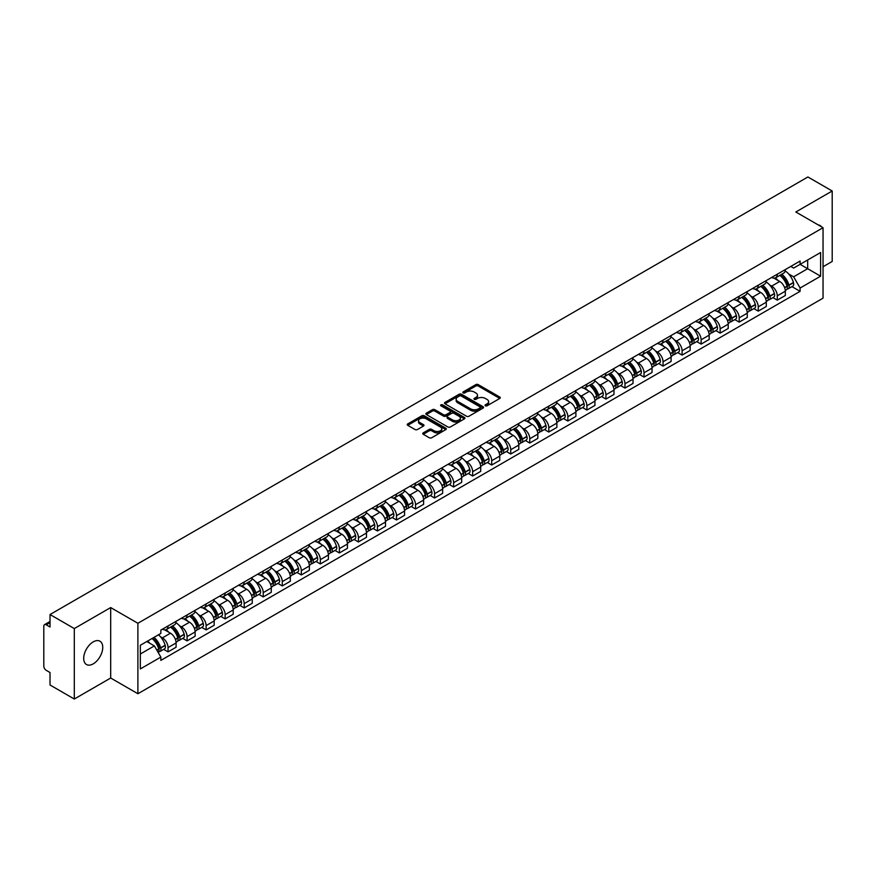 <?xml version="1.0" encoding="UTF-8"?>
<svg xmlns="http://www.w3.org/2000/svg" width="876" height="876" viewBox="0 0 876 876"><rect width="100%" height="100%" fill="white"/><g stroke="black" fill="none" stroke-linecap="round" stroke-linejoin="round"><path stroke-width="1.31" d="M485.392 405.785A1.183 0.69 0 0 0 487.067 405.785L499.791 398.438A1.697 0.975 0 0 0 500.284 397.748A1.697 0.975 0 0 0 499.791 397.047L478.23 384.608A1.697 0.975 0 0 0 475.832 384.608L463.108 391.955A1.183 0.69 0 0 0 464.784 392.919L466.426 391.966A5.42 3.132 0 0 1 474.091 391.966L475.898 393.006A5.42 3.132 0 0 1 477.486 395.218A5.42 3.132 0 0 1 475.898 397.43L474.245 398.383A1.183 0.69 0 0 0 475.92 399.346L477.573 398.405A5.42 3.132 0 0 1 485.238 398.405L487.034 399.434A5.42 3.132 0 0 1 488.622 401.657A5.42 3.132 0 0 1 487.034 403.869L485.392 404.811A1.183 0.69 0 0 0 485.392 405.785L485.392 404.811M93.228 663.866A13.458 7.774 120 0 0 102.021 651.996A13.458 7.774 120 0 0 99.963 641.21A13.458 7.774 120 0 0 93.228 641.878A13.458 7.774 120 0 0 84.435 653.737A13.458 7.774 120 0 0 86.494 664.534A13.458 7.774 120 0 0 93.228 663.866M821.447 226.785A13.458 7.774 120 0 0 820.013 225.493A13.458 7.774 120 0 0 818.173 224.902M423.239 432.875A1.697 0.975 0 0 0 422.747 433.565A1.697 0.975 0 0 0 423.239 434.266L429.295 437.759A1.697 0.975 0 0 0 431.693 437.759L445.829 429.59A1.697 0.975 0 0 0 446.322 428.901A1.697 0.975 0 0 0 445.829 428.211L424.258 415.761A1.697 0.975 0 0 0 421.871 415.761L407.734 423.918A1.697 0.975 0 0 0 407.23 424.608A1.697 0.975 0 0 0 407.734 425.309L415.038 429.525A1.697 0.975 0 0 0 417.436 429.525L423.48 426.032A1.697 0.975 0 0 0 423.984 425.342A1.697 0.975 0 0 0 423.48 424.652L419.856 422.56A4.533 2.617 0 0 1 418.531 420.71A4.533 2.617 0 0 1 421.334 418.29A4.533 2.617 0 0 1 426.273 418.859L440.464 427.05A4.533 2.617 0 0 1 441.789 428.901A4.533 2.617 0 0 1 438.996 431.32A4.533 2.617 0 0 1 434.058 430.751L431.693 429.382A1.697 0.975 0 0 0 429.295 429.382L423.239 432.875L423.239 434.266M137.893 623.274L110.683 607.561L74.307 628.563L50.02 614.536L807.913 176.974L832.2 191.001L795.835 211.992L823.046 227.705L137.893 623.274L137.893 693.737L823.046 298.168L823.046 227.705M466.547 416.242A1.697 0.975 0 0 0 468.945 416.242L483.081 408.085A1.697 0.975 0 0 0 483.574 407.395A1.697 0.975 0 0 0 483.081 406.705L461.521 394.255A1.697 0.975 0 0 0 459.123 394.255L444.986 402.412A1.697 0.975 0 0 0 444.493 403.102A1.697 0.975 0 0 0 444.986 403.792L466.547 416.242M441.329 406.037A1.183 0.69 0 0 1 442.533 406.212L464.433 418.848L450.319 426.995A1.697 0.975 0 0 1 447.921 426.995L426.36 414.545L426.36 413.165A1.697 0.975 0 0 0 425.867 413.855A1.697 0.975 0 0 0 426.36 414.545M426.36 413.165L432.405 409.672A1.697 0.975 0 0 1 434.803 409.672L443.552 414.72A1.697 0.975 0 0 0 445.95 414.72L449.957 412.41A1.697 0.975 0 0 0 450.45 411.72A1.697 0.975 0 0 0 449.957 411.019L440.858 405.763A1.183 0.69 0 0 1 442.533 404.8L464.455 417.458A1.697 0.975 0 0 1 464.948 418.148A1.697 0.975 0 0 1 464.455 418.837L464.455 417.458M74.307 628.563L74.307 699.026L50.02 684.999L50.02 672.527L46.242 670.348A3.449 1.993 -120 0 1 43.8 666.121L43.8 626.241A3.449 1.993 -120 0 1 44.512 624.654L50.02 621.478M823.046 266.742L832.2 261.464L832.2 191.001M74.307 699.026L110.683 678.024L137.893 693.737M50.02 614.536L50.02 627.008L46.242 624.829A3.449 1.993 -120 0 0 44.512 624.654M777.275 274.21A7.939 4.588 60 0 1 775.632 277.78L783.692 273.126A7.939 4.588 -120 0 0 785.334 269.567M769.632 284.952L771.668 286.123A7.939 4.588 60 0 1 777.286 295.847L785.334 291.193A7.939 4.588 -120 0 0 779.717 281.47L773.957 278.141M785.334 291.193L785.334 295.497L777.286 300.139L772.917 297.621M775.632 277.78A7.939 4.588 60 0 1 771.723 277.418M777.286 295.847L777.286 300.139M758.244 285.204A7.939 4.588 60 0 1 756.601 288.773L764.649 284.12A7.939 4.588 -120 0 0 766.292 280.55M753.875 308.615L758.244 311.133L766.292 306.48L766.292 302.187A7.939 4.588 -120 0 0 760.686 292.464L754.915 289.135M756.601 288.773A7.939 4.588 60 0 1 752.692 288.412M750.601 295.946L752.626 297.117A7.939 4.588 60 0 1 758.244 306.841L758.244 311.133M739.202 296.197A7.939 4.588 60 0 1 737.559 299.756L745.618 295.113A7.939 4.588 -120 0 0 747.261 291.544M734.833 319.609L739.202 322.127L747.261 317.473L747.261 313.181A7.939 4.588 -120 0 0 741.643 303.457L735.884 300.129M737.559 299.756A7.939 4.588 60 0 1 733.65 299.406M731.559 306.928L733.584 308.1A7.939 4.588 60 0 1 739.202 317.824L739.202 322.127M720.16 307.191A7.939 4.588 60 0 1 718.517 310.75L726.576 306.107A7.939 4.588 -120 0 0 728.219 302.538M715.802 330.602L720.16 333.121L728.219 328.467L728.219 324.175A7.939 4.588 -120 0 0 722.601 314.451L716.842 311.122M718.517 310.75A7.939 4.588 60 0 1 714.608 310.4M712.517 317.922L714.553 319.094A7.939 4.588 60 0 1 720.16 328.818L720.16 333.121M701.128 318.185A7.939 4.588 60 0 1 699.486 321.744L707.534 317.09A7.939 4.588 -120 0 0 709.177 313.531M696.759 341.585L701.128 344.115L709.177 339.461L709.177 335.158A7.939 4.588 -120 0 0 703.57 325.434L697.8 322.105M699.486 321.744A7.939 4.588 60 0 1 695.577 321.382M693.485 328.916L695.511 330.088A7.939 4.588 60 0 1 701.128 339.811L701.128 344.115M682.086 329.168A7.939 4.588 60 0 1 680.444 332.738L688.492 328.084A7.939 4.588 -120 0 0 690.146 324.525M677.717 352.579L682.086 355.098L690.146 350.455L690.146 346.151A7.939 4.588 -120 0 0 684.528 336.428L678.758 333.099M680.444 332.738A7.939 4.588 60 0 1 676.535 332.376M674.443 339.91L676.469 341.082A7.939 4.588 60 0 1 682.086 350.805L682.086 355.098M663.044 340.162A7.939 4.588 60 0 1 661.402 343.731L669.461 339.078A7.939 4.588 -120 0 0 671.104 335.519M658.675 363.573L663.044 366.091L671.104 361.449L671.104 357.145A7.939 4.588 -120 0 0 665.486 347.422L659.727 344.093M661.402 343.731A7.939 4.588 60 0 1 657.493 343.37M655.401 350.904L657.438 352.075A7.939 4.588 60 0 1 663.044 361.799L663.044 366.091M644.013 351.156A7.939 4.588 60 0 1 642.36 354.725L650.419 350.071A7.939 4.588 -120 0 0 652.062 346.502M639.644 374.567L644.013 377.085L652.062 372.431L652.062 368.139A7.939 4.588 -120 0 0 646.455 358.415L640.684 355.087M642.36 354.725A7.939 4.588 60 0 1 638.462 354.364M636.359 361.897L638.396 363.069A7.939 4.588 60 0 1 644.013 372.793L644.013 377.085M624.971 362.149A7.939 4.588 60 0 1 623.329 365.708L631.377 361.065A7.939 4.588 -120 0 0 633.019 357.496M620.602 385.56L624.971 388.079L633.03 383.425L633.03 379.133A7.939 4.588 -120 0 0 627.413 369.409L621.642 366.08M623.329 365.708A7.939 4.588 60 0 1 619.42 365.358M617.328 372.88L619.354 374.052A7.939 4.588 60 0 1 624.971 383.776L624.971 388.079M605.929 373.143A7.939 4.588 60 0 1 604.287 376.702L612.346 372.059A7.939 4.588 -120 0 0 613.988 368.489M601.56 396.543L605.929 399.073L613.988 394.419L613.988 390.127A7.939 4.588 -120 0 0 608.371 380.403L602.611 377.074M604.287 376.702A7.939 4.588 60 0 1 600.378 376.351M598.286 383.874L600.323 385.046A7.939 4.588 60 0 1 605.929 394.769L605.929 399.073M586.887 384.137A7.939 4.588 60 0 1 585.245 387.696L593.304 383.042A7.939 4.588 -120 0 0 594.946 379.483M582.529 407.537L586.898 410.067L594.946 405.413L594.946 401.109A7.939 4.588 -120 0 0 589.329 391.386L583.569 388.057M585.245 387.696A7.939 4.588 60 0 1 581.335 387.334M579.244 394.868L581.281 396.04A7.939 4.588 60 0 1 586.898 405.763L586.898 410.067M567.856 395.12A7.939 4.588 60 0 1 566.214 398.69L574.262 394.036A7.939 4.588 -120 0 0 575.904 390.477M563.487 418.531L567.856 421.049L575.904 416.407L575.904 412.103A7.939 4.588 -120 0 0 570.298 402.38L564.527 399.051M566.214 398.69A7.939 4.588 60 0 1 562.304 398.328M560.213 405.862L562.239 407.033A7.939 4.588 60 0 1 567.856 416.757L567.856 421.049M548.814 406.114A7.939 4.588 60 0 1 547.171 409.683L555.231 405.03A7.939 4.588 -120 0 0 556.873 401.471M544.445 429.525L548.814 432.043L556.873 427.4L556.873 423.097A7.939 4.588 -120 0 0 551.256 413.373L545.496 410.045M547.171 409.683A7.939 4.588 60 0 1 543.262 409.322M541.171 416.856L543.197 418.027A7.939 4.588 60 0 1 548.814 427.751L548.814 432.043M529.772 417.107A7.939 4.588 60 0 1 528.129 420.677L536.189 416.023A7.939 4.588 -120 0 0 537.831 412.454M525.414 440.519L529.772 443.037L537.831 438.383L537.831 434.091A7.939 4.588 -120 0 0 532.214 424.367L526.454 421.038M528.129 420.677A7.939 4.588 60 0 1 524.22 420.316M522.129 427.838L524.166 429.021A7.939 4.588 60 0 1 529.772 438.745L529.772 443.037M510.741 428.101A7.939 4.588 60 0 1 509.098 431.66L517.147 427.017A7.939 4.588 -120 0 0 518.789 423.447M506.372 451.512L510.741 454.031L518.789 449.377L518.789 445.085A7.939 4.588 -120 0 0 513.183 435.361L507.412 432.032M509.098 431.66A7.939 4.588 60 0 1 505.189 431.31M503.098 438.832L505.123 440.004A7.939 4.588 60 0 1 510.741 449.727L510.741 454.031M491.699 439.095A7.939 4.588 60 0 1 490.056 442.654L498.105 438.011A7.939 4.588 -120 0 0 499.758 434.441M487.33 462.495L491.699 465.025L499.758 460.371L499.758 456.078A7.939 4.588 -120 0 0 494.141 446.355L488.37 443.026M490.056 442.654A7.939 4.588 60 0 1 486.147 442.292M484.056 449.826L486.081 450.998A7.939 4.588 60 0 1 491.699 460.721L491.699 465.025M472.657 450.089A7.939 4.588 60 0 1 471.014 453.648L479.073 448.994A7.939 4.588 -120 0 0 480.716 445.435M468.288 473.489L472.657 476.018L480.716 471.365L480.716 467.061A7.939 4.588 -120 0 0 475.099 457.338L469.339 454.009M471.014 453.648A7.939 4.588 60 0 1 467.105 453.286M465.014 460.82L467.05 461.991A7.939 4.588 60 0 1 472.657 471.715L472.657 476.018M453.626 461.072A7.939 4.588 60 0 1 451.972 464.641L460.031 459.988A7.939 4.588 -120 0 0 461.674 456.429M449.257 484.483L453.626 487.001L461.674 482.358L461.674 478.055A7.939 4.588 -120 0 0 456.067 468.331L450.297 465.003M451.972 464.641A7.939 4.588 60 0 1 448.074 464.28M445.972 471.814L448.008 472.985A7.939 4.588 60 0 1 453.626 482.709L453.626 487.001M434.584 472.065A7.939 4.588 60 0 1 432.941 475.635L440.989 470.981A7.939 4.588 -120 0 0 442.632 467.423M430.215 495.477L434.584 497.995L442.643 493.352L442.643 489.049A7.939 4.588 -120 0 0 437.025 479.325L431.255 475.996M432.941 475.635A7.939 4.588 60 0 1 429.032 475.274M426.94 482.807L428.966 483.979A7.939 4.588 60 0 1 434.584 493.703L434.584 497.995M415.542 483.059A7.939 4.588 60 0 1 413.899 486.629L421.958 481.975A7.939 4.588 -120 0 0 423.601 478.405M411.173 506.47L415.542 508.989L423.601 504.335L423.601 500.043A7.939 4.588 -120 0 0 417.983 490.319L412.224 486.99M413.899 486.629A7.939 4.588 60 0 1 409.99 486.268M407.898 493.79L409.935 494.973A7.939 4.588 60 0 1 415.542 504.696L415.542 508.989M396.5 494.053A7.939 4.588 60 0 1 394.857 497.612L402.916 492.969A7.939 4.588 -120 0 0 404.559 489.399M392.141 517.464L396.51 519.983L404.559 515.329L404.559 511.036A7.939 4.588 -120 0 0 398.941 501.313L393.182 497.984M394.857 497.612A7.939 4.588 60 0 1 390.948 497.261M388.856 504.784L390.893 505.956A7.939 4.588 60 0 1 396.51 515.679L396.51 519.983M377.468 505.047A7.939 4.588 60 0 1 375.826 508.606L383.874 503.952A7.939 4.588 -120 0 0 385.517 500.393M373.099 528.447L377.468 530.976L385.517 526.323L385.517 522.03A7.939 4.588 -120 0 0 379.91 512.307L374.14 508.978M375.826 508.606A7.939 4.588 60 0 1 371.917 508.244M369.825 515.778L371.851 516.95A7.939 4.588 60 0 1 377.468 526.673L377.468 530.976M358.426 516.041A7.939 4.588 60 0 1 356.784 519.599L364.843 514.946A7.939 4.588 -120 0 0 366.486 511.387M354.057 539.441L358.426 541.97L366.486 537.317L366.486 533.013A7.939 4.588 -120 0 0 360.868 523.29L355.108 519.961M356.784 519.599A7.939 4.588 60 0 1 352.875 519.238M350.783 526.772L352.809 527.943A7.939 4.588 60 0 1 358.426 537.667L358.426 541.97M339.384 527.024A7.939 4.588 60 0 1 337.742 530.593L345.801 525.939A7.939 4.588 -120 0 0 347.444 522.381M335.026 550.435L339.384 552.953L347.444 548.31L347.444 544.007A7.939 4.588 -120 0 0 341.826 534.283L336.066 530.955M337.742 530.593A7.939 4.588 60 0 1 333.833 530.232M331.741 537.765L333.778 538.937A7.939 4.588 60 0 1 339.384 548.661L339.384 552.953M320.353 538.017A7.939 4.588 60 0 1 318.711 541.587L326.759 536.933A7.939 4.588 -120 0 0 328.401 533.375M315.984 561.428L320.353 563.947L328.401 559.304L328.401 555.001A7.939 4.588 -120 0 0 322.795 545.277L317.024 541.948M318.711 541.587A7.939 4.588 60 0 1 314.802 541.226M312.71 548.759L314.736 549.931A7.939 4.588 60 0 1 320.353 559.654L320.353 563.947M301.311 549.011A7.939 4.588 60 0 1 299.669 552.581L307.717 547.927A7.939 4.588 -120 0 0 309.37 544.357M296.942 572.422L301.311 574.941L309.37 570.287L309.37 565.995A7.939 4.588 -120 0 0 303.753 556.271L297.982 552.942M299.669 552.581A7.939 4.588 60 0 1 295.76 552.219M293.668 559.742L295.694 560.925A7.939 4.588 60 0 1 301.311 570.648L301.311 574.941M282.269 560.005A7.939 4.588 60 0 1 280.627 563.564L288.686 558.921A7.939 4.588 -120 0 0 290.328 555.351M277.9 583.416L282.269 585.934L290.328 581.281L290.328 576.988A7.939 4.588 -120 0 0 284.711 567.265L278.951 563.936M280.627 563.564A7.939 4.588 60 0 1 276.717 563.213M274.626 570.736L276.663 571.908A7.939 4.588 60 0 1 282.269 581.631L282.269 585.934M263.238 570.999A7.939 4.588 60 0 1 261.585 574.557L269.644 569.904A7.939 4.588 -120 0 0 271.286 566.345M258.869 594.399L263.238 596.928L271.286 592.275L271.286 587.971A7.939 4.588 -120 0 0 265.68 578.248L259.909 574.919M261.585 574.557A7.939 4.588 60 0 1 257.686 574.196M255.584 581.73L257.621 582.901A7.939 4.588 60 0 1 263.238 592.625L263.238 596.928M244.196 581.992A7.939 4.588 60 0 1 242.553 585.551L250.602 580.898A7.939 4.588 -120 0 0 252.255 577.339M239.827 605.393L244.196 607.922L252.255 603.268L252.255 598.965A7.939 4.588 -120 0 0 246.638 589.241L240.867 585.913M242.553 585.551A7.939 4.588 60 0 1 238.644 585.19M236.553 592.723L238.579 593.895A7.939 4.588 60 0 1 244.196 603.619L244.196 607.922M225.154 592.975A7.939 4.588 60 0 1 223.511 596.545L231.571 591.891A7.939 4.588 -120 0 0 233.213 588.333M220.785 616.386L225.154 618.905L233.213 614.262L233.213 609.959A7.939 4.588 -120 0 0 227.596 600.235L221.836 596.906M223.511 596.545A7.939 4.588 60 0 1 219.602 596.184M217.511 603.717L219.547 604.889A7.939 4.588 60 0 1 225.154 614.613L225.154 618.905M206.112 603.969A7.939 4.588 60 0 1 204.469 607.539L212.529 602.885A7.939 4.588 -120 0 0 214.171 599.315M201.754 627.38L206.123 629.899L214.171 625.256L214.171 620.953A7.939 4.588 -120 0 0 208.554 611.229L202.794 607.9M204.469 607.539A7.939 4.588 60 0 1 200.56 607.178M198.469 614.711L200.505 615.883A7.939 4.588 60 0 1 206.123 625.606L206.123 629.899M187.081 614.963A7.939 4.588 60 0 1 185.438 618.522L193.486 613.879A7.939 4.588 -120 0 0 195.129 610.309M182.712 638.374L187.081 640.893L195.129 636.239L195.129 631.946A7.939 4.588 -120 0 0 189.523 622.223L183.752 618.894M185.438 618.522A7.939 4.588 60 0 1 181.529 618.171M179.438 625.694L181.463 626.866A7.939 4.588 60 0 1 187.081 636.6L187.081 640.893M168.039 625.957A7.939 4.588 60 0 1 166.396 629.515L174.455 624.873A7.939 4.588 -120 0 0 176.098 621.303M163.67 649.368L168.039 651.886L176.098 647.233L176.098 642.94A7.939 4.588 -120 0 0 170.481 633.217L164.721 629.888M166.396 629.515A7.939 4.588 60 0 1 162.487 629.165M160.396 636.688L162.421 637.859A7.939 4.588 60 0 1 168.039 647.583L168.039 651.886M790.765 266.424L793.634 268.078L820.604 252.507L807.672 259.975L807.672 268.713L793.634 276.816L788.674 273.958M140.335 654L154.373 645.897L160.845 657.099L140.335 668.935L140.335 645.262L160.845 633.425L160.845 630.107L800.106 261.037L800.106 264.344L820.604 276.181L800.106 288.029L793.634 276.816M820.604 252.507L820.604 276.181M160.845 657.099L160.845 660.405L800.106 291.336L800.106 288.029M110.683 607.561L110.683 678.024M154.373 645.897L146.807 641.528M791.948 286.627L800.106 291.336M485.862 405.949L487.034 405.27A5.42 3.132 0 0 0 488.622 403.059L488.622 401.657M477.486 395.218L477.486 396.631A5.42 3.132 0 0 1 475.898 398.843L474.715 399.522M499.769 398.449L478.23 386.009A1.697 0.975 0 0 0 475.832 386.009L463.579 393.083M483.081 406.705L483.081 408.085L461.521 395.656A1.697 0.975 0 0 0 459.123 395.656L445.008 403.803L444.986 402.412M480.081 407.877A1.183 0.69 0 0 0 480.081 406.913L461.159 395.985A1.183 0.69 0 0 0 459.484 395.985L457.743 396.981A5.42 3.132 0 0 0 456.155 399.193A5.42 3.132 0 0 0 457.743 401.405L470.686 408.884A5.42 3.132 0 0 0 478.351 408.884L480.081 407.877L480.081 409.289A1.183 0.69 0 0 0 480.431 408.796L480.431 407.395M456.155 399.193L456.155 400.606A5.42 3.132 0 0 0 457.743 402.818L457.743 401.405M480.081 409.289L478.351 410.286A5.42 3.132 0 0 1 470.686 410.286L457.743 402.818M426.382 414.567L432.405 411.085L432.405 409.672M450.45 411.72L450.45 413.122A1.697 0.975 0 0 1 449.957 413.811L445.95 416.133A1.697 0.975 0 0 1 443.552 416.133L434.803 411.085A1.697 0.975 0 0 0 432.405 411.085M452.618 419.965A4.533 2.617 0 0 0 457.568 420.535A4.533 2.617 0 0 0 460.36 418.115A4.533 2.617 0 0 0 459.035 416.264L454.031 413.373A1.697 0.975 0 0 0 451.633 413.373L447.625 415.695A1.697 0.975 0 0 0 447.121 416.385A1.697 0.975 0 0 0 447.625 417.075L452.618 419.965L452.618 421.367A4.533 2.617 0 0 0 457.568 421.936A4.533 2.617 0 0 0 460.36 419.516L460.36 418.115M447.121 416.385L447.121 417.797A1.697 0.975 0 0 0 447.625 418.487L447.625 417.075M452.618 421.367L447.625 418.487M441.789 428.901L441.789 430.313A4.533 2.617 0 0 1 438.996 432.733A4.533 2.617 0 0 1 434.058 432.164L431.693 430.795A1.697 0.975 0 0 0 429.295 430.795L423.261 434.277M418.531 420.71L418.531 422.112A4.533 2.617 0 0 0 419.856 423.962L419.856 422.56M423.458 426.043L419.856 423.962M445.807 429.601L424.258 417.173A1.697 0.975 0 0 0 421.871 417.173L407.756 425.32M780.275 275.097A10.873 6.274 60 0 1 780.33 275.13A10.873 6.274 60 0 1 787.491 284.886L787.546 285.116A2.113 1.215 60 0 1 787.217 286.77A2.113 1.215 60 0 1 787.174 286.802M779.804 275.371A13.118 7.577 60 0 1 787.009 286.2L787.075 286.419A4.358 2.518 60 0 1 786.385 289.846L785.301 290.471M787.13 288.883A4.358 2.518 -120 0 0 788.334 288.719A4.358 2.518 -120 0 0 789.024 285.291L788.958 285.072A13.118 7.577 -120 0 0 781.753 274.243M785.17 270.958A13.118 7.577 60 0 1 793.415 282.499L793.481 282.718A4.358 2.518 60 0 1 792.791 286.145L788.334 288.719M775.326 277.933A13.118 7.577 60 0 1 778.063 280.517M784.447 280.539L786.111 281.503M761.233 286.091A10.873 6.274 60 0 1 761.288 286.123A10.873 6.274 60 0 1 768.449 295.88L768.515 296.099A2.113 1.215 60 0 1 768.175 297.763A2.113 1.215 60 0 1 768.132 297.785M760.762 286.364A13.118 7.577 60 0 1 767.967 297.183L768.033 297.413A4.358 2.518 60 0 1 767.343 300.829L766.259 301.464M768.088 299.866A4.358 2.518 -120 0 0 769.303 299.712A4.358 2.518 -120 0 0 769.993 296.285L769.927 296.055A13.118 7.577 -120 0 0 762.711 285.237M766.128 281.952A13.118 7.577 60 0 1 774.373 293.493L774.439 293.712A4.358 2.518 60 0 1 773.749 297.139L769.303 299.712M756.284 288.927A13.118 7.577 60 0 1 759.032 291.511M765.405 291.522L767.08 292.496M742.202 297.084A10.873 6.274 60 0 1 742.257 297.117A10.873 6.274 60 0 1 749.407 306.874L749.473 307.093A2.113 1.215 60 0 1 749.133 308.757A2.113 1.215 60 0 1 749.09 308.779M741.72 297.358A13.118 7.577 60 0 1 748.936 308.177L749.002 308.407A4.358 2.518 60 0 1 748.312 311.823L747.228 312.447M749.057 310.86A4.358 2.518 -120 0 0 750.261 310.695A4.358 2.518 -120 0 0 750.951 307.279L750.885 307.049A13.118 7.577 -120 0 0 743.68 296.23M747.097 292.945A13.118 7.577 60 0 1 755.342 304.476L755.408 304.706A4.358 2.518 60 0 1 754.718 308.122L750.261 310.695M737.253 299.91A13.118 7.577 60 0 1 739.99 302.505M746.363 302.516L748.038 303.479M723.16 308.078A10.873 6.274 60 0 1 723.215 308.1A10.873 6.274 60 0 1 730.365 317.868L730.431 318.087A2.113 1.215 60 0 1 730.102 319.751A2.113 1.215 60 0 1 730.047 319.773M722.689 308.352A13.118 7.577 60 0 1 729.894 319.171L729.96 319.401A4.358 2.518 60 0 1 729.27 322.817L728.186 323.441M730.015 321.853A4.358 2.518 -120 0 0 731.219 321.689A4.358 2.518 -120 0 0 731.909 318.273L731.843 318.043A13.118 7.577 -120 0 0 724.638 307.224M728.055 303.928A13.118 7.577 60 0 1 736.3 315.47L736.366 315.699A4.358 2.518 60 0 1 735.676 319.116L731.219 321.689M718.21 310.903A13.118 7.577 60 0 1 720.948 313.488M727.332 313.509L728.996 314.473M704.118 319.061A10.873 6.274 60 0 1 704.173 319.094A10.873 6.274 60 0 1 711.334 328.85L711.4 329.08A2.113 1.215 60 0 1 711.06 330.745A2.113 1.215 60 0 1 711.016 330.767M703.647 319.335A13.118 7.577 60 0 1 710.852 330.164L710.918 330.383A4.358 2.518 60 0 1 710.228 333.811L709.144 334.435M710.973 332.847A4.358 2.518 -120 0 0 712.188 332.683A4.358 2.518 -120 0 0 712.867 329.267L712.812 329.037A13.118 7.577 -120 0 0 705.596 318.218M709.012 314.922A13.118 7.577 60 0 1 717.258 326.463L717.324 326.693A4.358 2.518 60 0 1 716.634 330.11L712.188 332.683M699.168 321.897A13.118 7.577 60 0 1 701.917 324.481M708.29 324.503L709.965 325.467M685.087 330.055A10.873 6.274 60 0 1 685.142 330.088A10.873 6.274 60 0 1 692.292 339.844L692.358 340.074A2.113 1.215 60 0 1 692.018 341.728A2.113 1.215 60 0 1 691.974 341.76M684.605 330.329A13.118 7.577 60 0 1 691.821 341.158L691.876 341.377A4.358 2.518 60 0 1 691.197 344.805L690.113 345.429M691.941 343.841A4.358 2.518 -120 0 0 693.146 343.677A4.358 2.518 -120 0 0 693.836 340.249L693.77 340.03A13.118 7.577 -120 0 0 686.565 329.201M689.981 325.916A13.118 7.577 60 0 1 698.227 337.457L698.292 337.676A4.358 2.518 60 0 1 697.603 341.103L693.146 343.677M680.137 332.891A13.118 7.577 60 0 1 682.875 335.475M689.248 335.497L690.923 336.461M666.045 341.049A10.873 6.274 60 0 1 666.099 341.082A10.873 6.274 60 0 1 673.25 350.838L673.315 351.068A2.113 1.215 60 0 1 672.987 352.721A2.113 1.215 60 0 1 672.932 352.754M665.574 341.322A13.118 7.577 60 0 1 672.779 352.152L672.845 352.371A4.358 2.518 60 0 1 672.155 355.798L671.071 356.423M672.899 354.835A4.358 2.518 -120 0 0 674.104 354.67A4.358 2.518 -120 0 0 674.794 351.243L674.728 351.024A13.118 7.577 -120 0 0 667.523 340.195M670.939 336.91A13.118 7.577 60 0 1 679.185 348.451L679.25 348.67A4.358 2.518 60 0 1 678.561 352.097L674.104 354.67M661.095 343.885A13.118 7.577 60 0 1 663.833 346.469M670.217 346.48L671.881 347.454M647.003 352.043A10.873 6.274 60 0 1 647.057 352.075A10.873 6.274 60 0 1 654.219 361.832L654.284 362.051A2.113 1.215 60 0 1 653.945 363.715A2.113 1.215 60 0 1 653.901 363.737M646.532 352.316A13.118 7.577 60 0 1 653.737 363.135L653.803 363.365A4.358 2.518 60 0 1 653.113 366.781L652.029 367.416M653.857 365.818A4.358 2.518 -120 0 0 655.062 365.653A4.358 2.518 -120 0 0 655.752 362.237L655.686 362.007A13.118 7.577 -120 0 0 648.481 351.188M651.897 347.903A13.118 7.577 60 0 1 660.143 359.445L660.208 359.664A4.358 2.518 60 0 1 659.518 363.091L655.062 365.653M642.053 354.879A13.118 7.577 60 0 1 644.791 357.463M651.175 357.474L652.85 358.437M627.972 363.036A10.873 6.274 60 0 1 628.026 363.069A10.873 6.274 60 0 1 635.177 372.826L635.242 373.045A2.113 1.215 60 0 1 634.903 374.709A2.113 1.215 60 0 1 634.859 374.731M627.49 363.31A13.118 7.577 60 0 1 634.695 374.129L634.761 374.359A4.358 2.518 60 0 1 634.071 377.775L632.987 378.399M634.815 376.811A4.358 2.518 -120 0 0 636.031 376.647A4.358 2.518 -120 0 0 636.721 373.231L636.655 373.001A13.118 7.577 -120 0 0 629.439 362.182M632.855 358.897A13.118 7.577 60 0 1 641.112 370.428L641.166 370.657A4.358 2.518 60 0 1 640.487 374.074L636.031 376.647M623.022 365.861A13.118 7.577 60 0 1 625.76 368.446M632.133 368.467L633.808 369.431M608.929 374.03A10.873 6.274 60 0 1 608.984 374.052A10.873 6.274 60 0 1 616.135 383.819L616.2 384.038A2.113 1.215 60 0 1 615.872 385.703A2.113 1.215 60 0 1 615.817 385.725M608.448 374.304A13.118 7.577 60 0 1 615.664 385.122L615.729 385.352A4.358 2.518 60 0 1 615.04 388.769L613.956 389.393M615.784 387.805A4.358 2.518 -120 0 0 616.989 387.641A4.358 2.518 -120 0 0 617.679 384.225L617.613 383.995A13.118 7.577 -120 0 0 610.408 373.176M613.824 369.88A13.118 7.577 60 0 1 622.07 381.421L622.135 381.651A4.358 2.518 60 0 1 621.445 385.068L616.989 387.641M603.98 376.855A13.118 7.577 60 0 1 606.718 379.439M613.09 379.461L614.766 380.425M589.887 385.013A10.873 6.274 60 0 1 589.942 385.046A10.873 6.274 60 0 1 597.103 394.802L597.158 395.032A2.113 1.215 60 0 1 596.83 396.697A2.113 1.215 60 0 1 596.786 396.719M589.417 385.287A13.118 7.577 60 0 1 596.622 396.116L596.687 396.335A4.358 2.518 60 0 1 595.998 399.763L594.913 400.387M596.742 398.799A4.358 2.518 -120 0 0 597.947 398.635A4.358 2.518 -120 0 0 598.637 395.207L598.571 394.988A13.118 7.577 -120 0 0 591.366 384.17M594.782 380.874A13.118 7.577 60 0 1 603.027 392.415L603.093 392.645A4.358 2.518 60 0 1 602.403 396.061L597.947 398.635M584.938 387.849A13.118 7.577 60 0 1 587.676 390.433M594.059 390.455L595.724 391.419M570.845 396.007A10.873 6.274 60 0 1 570.9 396.04A10.873 6.274 60 0 1 578.061 405.796L578.127 406.026A2.113 1.215 60 0 1 577.788 407.679A2.113 1.215 60 0 1 577.744 407.712M570.375 396.28A13.118 7.577 60 0 1 577.58 407.11L577.645 407.329A4.358 2.518 60 0 1 576.955 410.756L575.871 411.381M577.7 409.793A4.358 2.518 -120 0 0 578.916 409.629A4.358 2.518 -120 0 0 579.605 406.201L579.54 405.982A13.118 7.577 -120 0 0 572.324 395.153M575.74 391.868A13.118 7.577 60 0 1 583.985 403.409L584.051 403.628A4.358 2.518 60 0 1 583.361 407.055L578.916 409.629M565.896 398.843A13.118 7.577 60 0 1 568.644 401.427M575.017 401.449L576.693 402.412M551.814 407.001A10.873 6.274 60 0 1 551.869 407.033A10.873 6.274 60 0 1 559.019 416.79L559.085 417.02A2.113 1.215 60 0 1 558.757 418.673A2.113 1.215 60 0 1 558.702 418.695M551.332 407.274A13.118 7.577 60 0 1 558.549 418.104L558.614 418.323A4.358 2.518 60 0 1 557.924 421.75L556.84 422.374M558.669 420.787A4.358 2.518 -120 0 0 559.874 420.622A4.358 2.518 -120 0 0 560.563 417.195L560.498 416.976A13.118 7.577 -120 0 0 553.293 406.146M556.709 402.861A13.118 7.577 60 0 1 564.954 414.403L565.02 414.622A4.358 2.518 60 0 1 564.33 418.049L559.874 420.622M546.865 409.837A13.118 7.577 60 0 1 549.602 412.421M555.975 412.432L557.651 413.406M532.772 417.994A10.873 6.274 60 0 1 532.827 418.027A10.873 6.274 60 0 1 539.977 427.784L540.043 428.003A2.113 1.215 60 0 1 539.715 429.667A2.113 1.215 60 0 1 539.66 429.689M532.301 418.268A13.118 7.577 60 0 1 539.506 429.087L539.572 429.317A4.358 2.518 60 0 1 538.882 432.733L537.798 433.368M539.627 431.769A4.358 2.518 -120 0 0 540.831 431.605A4.358 2.518 -120 0 0 541.521 428.189L541.456 427.959A13.118 7.577 -120 0 0 534.25 417.14M537.667 413.855A13.118 7.577 60 0 1 545.912 425.397L545.978 425.616A4.358 2.518 60 0 1 545.288 429.043L540.831 431.605M527.823 420.819A13.118 7.577 60 0 1 530.56 423.415M536.944 423.426L538.609 424.389M513.73 428.988A10.873 6.274 60 0 1 513.785 429.021A10.873 6.274 60 0 1 520.946 438.777L521.012 438.996A2.113 1.215 60 0 1 520.673 440.661A2.113 1.215 60 0 1 520.629 440.683M513.259 429.262A13.118 7.577 60 0 1 520.464 440.08L520.53 440.31A4.358 2.518 60 0 1 519.84 443.727L518.756 444.351M520.585 442.763A4.358 2.518 -120 0 0 521.8 442.599A4.358 2.518 -120 0 0 522.479 439.183L522.424 438.953A13.118 7.577 -120 0 0 515.208 428.134M518.625 424.838A13.118 7.577 60 0 1 526.87 436.379L526.936 436.609A4.358 2.518 60 0 1 526.246 440.026L521.8 442.599M508.781 431.813A13.118 7.577 60 0 1 511.529 434.397M517.902 434.419L519.577 435.383M494.699 439.982A10.873 6.274 60 0 1 494.754 440.004A10.873 6.274 60 0 1 501.904 449.76L501.97 449.99A2.113 1.215 60 0 1 501.63 451.655A2.113 1.215 60 0 1 501.587 451.677M494.217 440.256A13.118 7.577 60 0 1 501.433 451.074L501.488 451.304A4.358 2.518 60 0 1 500.809 454.721L499.725 455.345M501.554 453.757A4.358 2.518 -120 0 0 502.758 453.593A4.358 2.518 -120 0 0 503.448 450.176L503.382 449.946A13.118 7.577 -120 0 0 496.177 439.128M499.594 435.832A13.118 7.577 60 0 1 507.839 447.373L507.905 447.603A4.358 2.518 60 0 1 507.215 451.02L502.758 453.593M489.75 442.807A13.118 7.577 60 0 1 492.487 445.391M498.86 445.413L500.535 446.377M475.657 450.965A10.873 6.274 60 0 1 475.712 450.998A10.873 6.274 60 0 1 482.862 460.754L482.928 460.984A2.113 1.215 60 0 1 482.599 462.648A2.113 1.215 60 0 1 482.545 462.67M475.186 451.239A13.118 7.577 60 0 1 482.391 462.068L482.457 462.287A4.358 2.518 60 0 1 481.767 465.714L480.683 466.339M482.512 464.751A4.358 2.518 -120 0 0 483.716 464.587A4.358 2.518 -120 0 0 484.406 461.159L484.34 460.94A13.118 7.577 -120 0 0 477.135 450.111M480.552 446.826A13.118 7.577 60 0 1 488.797 458.367L488.863 458.597A4.358 2.518 60 0 1 488.173 462.013L483.716 464.587M470.708 453.801A13.118 7.577 60 0 1 473.445 456.385M479.829 456.407L481.493 457.371M456.615 461.959A10.873 6.274 60 0 1 456.67 461.991A10.873 6.274 60 0 1 463.831 471.748L463.897 471.978A2.113 1.215 60 0 1 463.557 473.631A2.113 1.215 60 0 1 463.514 473.664M456.144 462.232A13.118 7.577 60 0 1 463.349 473.062L463.415 473.281A4.358 2.518 60 0 1 462.725 476.708L461.641 477.332M463.47 475.745A4.358 2.518 -120 0 0 464.674 475.58A4.358 2.518 -120 0 0 465.364 472.153L465.298 471.934A13.118 7.577 -120 0 0 458.093 461.105M461.51 457.82A13.118 7.577 60 0 1 469.755 469.361L469.821 469.58A4.358 2.518 60 0 1 469.131 473.007L464.674 475.58M451.666 464.795A13.118 7.577 60 0 1 454.403 467.379M460.787 467.401L462.462 468.364M437.584 472.952A10.873 6.274 60 0 1 437.639 472.985A10.873 6.274 60 0 1 444.789 482.742L444.855 482.972A2.113 1.215 60 0 1 444.515 484.625A2.113 1.215 60 0 1 444.471 484.647M437.102 473.226A13.118 7.577 60 0 1 444.307 484.045L444.373 484.275A4.358 2.518 60 0 1 443.683 487.702L442.599 488.326M444.428 486.738A4.358 2.518 -120 0 0 445.643 486.574A4.358 2.518 -120 0 0 446.333 483.147L446.267 482.928A13.118 7.577 -120 0 0 439.051 472.098M442.468 468.813A13.118 7.577 60 0 1 450.724 480.355L450.779 480.574A4.358 2.518 60 0 1 450.1 484.001L445.643 486.574M432.635 475.788A13.118 7.577 60 0 1 435.372 478.373M441.745 478.384L443.42 479.358M418.542 483.946A10.873 6.274 60 0 1 418.597 483.979A10.873 6.274 60 0 1 425.747 493.735L425.813 493.954A2.113 1.215 60 0 1 425.484 495.619A2.113 1.215 60 0 1 425.429 495.641M418.06 484.22A13.118 7.577 60 0 1 425.276 495.039L425.342 495.269A4.358 2.518 60 0 1 424.652 498.685L423.568 499.32M425.397 497.721A4.358 2.518 -120 0 0 426.601 497.557A4.358 2.518 -120 0 0 427.291 494.141L427.225 493.911A13.118 7.577 -120 0 0 420.02 483.092M423.436 479.807A13.118 7.577 60 0 1 431.682 491.337L431.748 491.567A4.358 2.518 60 0 1 431.058 494.995L426.601 497.557M413.592 486.771A13.118 7.577 60 0 1 416.33 489.366M422.703 489.377L424.378 490.341M399.5 494.94A10.873 6.274 60 0 1 399.555 494.973A10.873 6.274 60 0 1 406.716 504.729L406.771 504.948A2.113 1.215 60 0 1 406.442 506.613A2.113 1.215 60 0 1 406.398 506.635M399.029 495.214A13.118 7.577 60 0 1 406.234 506.032L406.3 506.262A4.358 2.518 60 0 1 405.61 509.679L404.526 510.303M406.355 508.715A4.358 2.518 -120 0 0 407.559 508.551A4.358 2.518 -120 0 0 408.249 505.134L408.183 504.904A13.118 7.577 -120 0 0 400.978 494.086M404.394 490.79A13.118 7.577 60 0 1 412.64 502.331L412.705 502.561A4.358 2.518 60 0 1 412.016 505.978L407.559 508.551M394.55 497.765A13.118 7.577 60 0 1 397.288 500.349M403.672 500.371L405.336 501.335M380.458 505.934A10.873 6.274 60 0 1 380.512 505.956A10.873 6.274 60 0 1 387.674 515.712L387.74 515.942A2.113 1.215 60 0 1 387.4 517.606A2.113 1.215 60 0 1 387.356 517.628M379.987 506.208A13.118 7.577 60 0 1 387.192 517.026L387.258 517.256A4.358 2.518 60 0 1 386.568 520.673L385.484 521.297M387.312 519.709A4.358 2.518 -120 0 0 388.528 519.545A4.358 2.518 -120 0 0 389.218 516.128L389.152 515.898A13.118 7.577 -120 0 0 381.936 505.08M385.352 501.784A13.118 7.577 60 0 1 393.598 513.325L393.663 513.555A4.358 2.518 60 0 1 392.974 516.971L388.528 519.545M375.508 508.759A13.118 7.577 60 0 1 378.257 511.343M384.63 511.365L386.305 512.329M361.427 516.917A10.873 6.274 60 0 1 361.481 516.95A10.873 6.274 60 0 1 368.632 526.706L368.697 526.936A2.113 1.215 60 0 1 368.369 528.589A2.113 1.215 60 0 1 368.314 528.622M360.945 517.19A13.118 7.577 60 0 1 368.161 528.02L368.227 528.239A4.358 2.518 60 0 1 367.537 531.666L366.453 532.29M368.281 530.703A4.358 2.518 -120 0 0 369.486 530.538A4.358 2.518 -120 0 0 370.176 527.111L370.11 526.892A13.118 7.577 -120 0 0 362.905 516.063M366.321 512.778A13.118 7.577 60 0 1 374.567 524.319L374.632 524.549A4.358 2.518 60 0 1 373.942 527.965L369.486 530.538M356.477 519.753A13.118 7.577 60 0 1 359.215 522.337M365.588 522.359L367.263 523.322M342.385 527.91A10.873 6.274 60 0 1 342.439 527.943A10.873 6.274 60 0 1 349.59 537.7L349.655 537.93A2.113 1.215 60 0 1 349.327 539.583A2.113 1.215 60 0 1 349.272 539.616M341.914 528.184A13.118 7.577 60 0 1 349.119 539.014L349.185 539.233A4.358 2.518 60 0 1 348.495 542.66L347.411 543.284M349.239 541.697A4.358 2.518 -120 0 0 350.444 541.532A4.358 2.518 -120 0 0 351.134 538.105L351.068 537.886A13.118 7.577 -120 0 0 343.863 527.056M347.279 523.771A13.118 7.577 60 0 1 355.525 535.313L355.59 535.532A4.358 2.518 60 0 1 354.9 538.959L350.444 541.532M337.435 530.746A13.118 7.577 60 0 1 340.173 533.331M346.557 533.353L348.221 534.316M323.343 538.904A10.873 6.274 60 0 1 323.397 538.937A10.873 6.274 60 0 1 330.559 548.694L330.624 548.923A2.113 1.215 60 0 1 330.285 550.577A2.113 1.215 60 0 1 330.241 550.599M322.872 539.178A13.118 7.577 60 0 1 330.077 549.997L330.142 550.227A4.358 2.518 60 0 1 329.453 553.654L328.369 554.278M330.197 552.69A4.358 2.518 -120 0 0 331.413 552.526A4.358 2.518 -120 0 0 332.092 549.099L332.037 548.88A13.118 7.577 -120 0 0 324.821 538.05M328.237 534.765A13.118 7.577 60 0 1 336.483 546.306L336.548 546.525A4.358 2.518 60 0 1 335.858 549.953L331.413 552.526M318.393 541.74A13.118 7.577 60 0 1 321.142 544.325M327.514 544.335L329.19 545.31M304.311 549.898A10.873 6.274 60 0 1 304.366 549.931A10.873 6.274 60 0 1 311.517 559.687L311.582 559.906A2.113 1.215 60 0 1 311.243 561.571A2.113 1.215 60 0 1 311.199 561.593M303.83 550.172A13.118 7.577 60 0 1 311.046 560.99L311.1 561.22A4.358 2.518 60 0 1 310.422 564.637L309.337 565.272M311.166 563.673A4.358 2.518 -120 0 0 312.371 563.509A4.358 2.518 -120 0 0 313.06 560.092L312.995 559.863A13.118 7.577 -120 0 0 305.79 549.044M309.206 545.759A13.118 7.577 60 0 1 317.451 557.289L317.517 557.519A4.358 2.518 60 0 1 316.827 560.947L312.371 563.509M299.362 552.723A13.118 7.577 60 0 1 302.1 555.318M308.472 555.329L310.148 556.293M285.269 560.892A10.873 6.274 60 0 1 285.324 560.925A10.873 6.274 60 0 1 292.475 570.681L292.54 570.9A2.113 1.215 60 0 1 292.212 572.565A2.113 1.215 60 0 1 292.157 572.586M284.799 561.166A13.118 7.577 60 0 1 292.004 571.984L292.069 572.214A4.358 2.518 60 0 1 291.38 575.631L290.295 576.255M292.124 574.667A4.358 2.518 -120 0 0 293.329 574.503A4.358 2.518 -120 0 0 294.018 571.086L293.953 570.856A13.118 7.577 -120 0 0 286.748 560.038M290.164 556.742A13.118 7.577 60 0 1 298.409 568.283L298.475 568.513A4.358 2.518 60 0 1 297.785 571.929L293.329 574.503M280.32 563.717A13.118 7.577 60 0 1 283.058 566.301M289.441 566.323L291.106 567.287M266.227 571.875A10.873 6.274 60 0 1 266.282 571.908A10.873 6.274 60 0 1 273.443 581.664L273.509 581.894A2.113 1.215 60 0 1 273.17 583.558A2.113 1.215 60 0 1 273.126 583.58M265.756 572.159A13.118 7.577 60 0 1 272.962 582.978L273.027 583.208A4.358 2.518 60 0 1 272.337 586.624L271.253 587.248M273.082 585.661A4.358 2.518 -120 0 0 274.287 585.497A4.358 2.518 -120 0 0 274.976 582.08L274.911 581.85A13.118 7.577 -120 0 0 267.706 571.032M271.122 567.736A13.118 7.577 60 0 1 279.367 579.277L279.433 579.507A4.358 2.518 60 0 1 278.743 582.923L274.287 585.497M261.278 574.711A13.118 7.577 60 0 1 264.015 577.295M270.399 577.317L272.075 578.28M247.196 582.868A10.873 6.274 60 0 1 247.251 582.901A10.873 6.274 60 0 1 254.401 592.658L254.467 592.888A2.113 1.215 60 0 1 254.128 594.541A2.113 1.215 60 0 1 254.084 594.574M246.714 583.142A13.118 7.577 60 0 1 253.92 593.972L253.985 594.191A4.358 2.518 60 0 1 253.295 597.618L252.211 598.242M254.051 596.655A4.358 2.518 -120 0 0 255.255 596.49A4.358 2.518 -120 0 0 255.945 593.063L255.88 592.844A13.118 7.577 -120 0 0 248.664 582.014M252.08 578.729A13.118 7.577 60 0 1 260.336 590.271L260.391 590.501A4.358 2.518 60 0 1 259.712 593.917L255.255 596.49M242.247 585.705A13.118 7.577 60 0 1 244.984 588.289M251.357 588.311L253.033 589.274M228.154 593.862A10.873 6.274 60 0 1 228.209 593.895A10.873 6.274 60 0 1 235.359 603.652L235.425 603.882A2.113 1.215 60 0 1 235.096 605.535A2.113 1.215 60 0 1 235.042 605.568M227.672 594.136A13.118 7.577 60 0 1 234.888 604.966L234.954 605.185A4.358 2.518 60 0 1 234.264 608.612L233.18 609.236M235.009 607.648A4.358 2.518 -120 0 0 236.213 607.484A4.358 2.518 -120 0 0 236.903 604.057L236.838 603.838A13.118 7.577 -120 0 0 229.632 593.008M233.049 589.723A13.118 7.577 60 0 1 241.294 601.264L241.36 601.483A4.358 2.518 60 0 1 240.67 604.911L236.213 607.484M223.205 596.698A13.118 7.577 60 0 1 225.942 599.283M232.315 599.304L233.991 600.268M209.112 604.856A10.873 6.274 60 0 1 209.167 604.889A10.873 6.274 60 0 1 216.328 614.645L216.383 614.875A2.113 1.215 60 0 1 216.054 616.529A2.113 1.215 60 0 1 216.011 616.551M208.641 605.13A13.118 7.577 60 0 1 215.846 615.948L215.912 616.178A4.358 2.518 60 0 1 215.222 619.606L214.138 620.23M215.967 618.642A4.358 2.518 -120 0 0 217.171 618.478A4.358 2.518 -120 0 0 217.861 615.051L217.796 614.821A13.118 7.577 -120 0 0 210.59 604.002M214.007 600.717A13.118 7.577 60 0 1 222.252 612.258L222.318 612.477A4.358 2.518 60 0 1 221.628 615.905L217.171 618.478M204.163 607.692A13.118 7.577 60 0 1 206.9 610.276M213.284 610.287L214.948 611.262M190.07 615.85A10.873 6.274 60 0 1 190.125 615.883A10.873 6.274 60 0 1 197.286 625.639L197.352 625.858A2.113 1.215 60 0 1 197.012 627.523A2.113 1.215 60 0 1 196.969 627.544M189.599 616.124A13.118 7.577 60 0 1 196.804 626.942L196.87 627.172A4.358 2.518 60 0 1 196.18 630.589L195.096 631.213M196.925 629.625A4.358 2.518 -120 0 0 198.14 629.461A4.358 2.518 -120 0 0 198.83 626.044L198.764 625.814A13.118 7.577 -120 0 0 191.548 614.996M194.965 611.711A13.118 7.577 60 0 1 203.21 623.241L203.276 623.471A4.358 2.518 60 0 1 202.586 626.898L198.14 629.461M185.121 618.675A13.118 7.577 60 0 1 187.869 621.27M194.242 621.281L195.917 622.245M171.039 626.844A10.873 6.274 60 0 1 171.094 626.866A10.873 6.274 60 0 1 178.244 636.633L178.31 636.852A2.113 1.215 60 0 1 177.981 638.516A2.113 1.215 60 0 1 177.927 638.538M170.557 627.117A13.118 7.577 60 0 1 177.773 637.936L177.839 638.166A4.358 2.518 60 0 1 177.149 641.582L176.065 642.207M177.894 640.619A4.358 2.518 -120 0 0 179.098 640.455A4.358 2.518 -120 0 0 179.788 637.038L179.722 636.808A13.118 7.577 -120 0 0 172.517 625.99M175.934 622.694A13.118 7.577 60 0 1 184.179 634.235L184.245 634.465A4.358 2.518 60 0 1 183.555 637.881L179.098 640.455M166.09 629.669A13.118 7.577 60 0 1 168.827 632.253M175.2 632.275L176.875 633.238M152.588 638.188A10.873 6.274 60 0 1 159.202 647.616L159.268 647.846A2.113 1.215 60 0 1 158.939 649.51A2.113 1.215 60 0 1 158.885 649.532M152.03 638.505A13.118 7.577 60 0 1 158.731 648.93L158.797 649.16A4.358 2.518 60 0 1 158.195 652.521M158.852 651.613A4.358 2.518 -120 0 0 160.056 651.448A4.358 2.518 -120 0 0 160.746 648.032L160.68 647.802A13.118 7.577 -120 0 0 153.99 637.378M158.436 634.804A13.118 7.577 60 0 1 165.137 645.229L165.203 645.459A4.358 2.518 60 0 1 164.513 648.875L160.056 651.448M147.573 641.079A13.118 7.577 60 0 1 149.785 643.247M156.169 643.269L157.833 644.232M187.081 636.6L195.129 631.946M206.123 625.606L214.171 620.953M225.154 614.613L233.213 609.959M244.196 603.619L252.255 598.965M263.238 592.625L271.286 587.971M282.269 581.631L290.328 576.988M301.311 570.648L309.37 565.995M320.353 559.654L328.401 555.001M339.384 548.661L347.444 544.007M358.426 537.667L366.486 533.013M377.468 526.673L385.517 522.03M396.51 515.679L404.559 511.036M415.542 504.696L423.601 500.043M434.584 493.703L442.643 489.049M453.626 482.709L461.674 478.055M472.657 471.715L480.716 467.061M491.699 460.721L499.758 456.078M510.741 449.727L518.789 445.085M529.772 438.745L537.831 434.091M548.814 427.751L556.873 423.097M567.856 416.757L575.904 412.103M586.898 405.763L594.946 401.109M605.929 394.769L613.988 390.127M624.971 383.776L633.03 379.133M644.013 372.793L652.062 368.139M663.044 361.799L671.104 357.145M682.086 350.805L690.146 346.151M701.128 339.811L709.177 335.158M720.16 328.818L728.219 324.175M739.202 317.824L747.261 313.181M758.244 306.841L766.292 302.187M168.039 647.583L176.098 642.94M162.421 637.859L170.481 633.217M181.463 626.866L189.523 622.223M200.505 615.883L208.554 611.229M219.547 604.889L227.596 600.235M238.579 593.895L246.638 589.241M257.621 582.901L265.68 578.248M276.663 571.908L284.711 567.265M295.694 560.925L303.753 556.271M314.736 549.931L322.795 545.277M333.778 538.937L341.826 534.283M352.809 527.943L360.868 523.29M371.851 516.95L379.91 512.307M390.893 505.956L398.941 501.313M409.935 494.973L417.983 490.319M428.966 483.979L437.025 479.325M448.008 472.985L456.067 468.331M467.05 461.991L475.099 457.338M486.081 450.998L494.141 446.355M505.123 440.004L513.183 435.361M524.166 429.021L532.214 424.367M543.197 418.027L551.256 413.373M562.239 407.033L570.298 402.38M581.281 396.04L589.329 391.386M600.323 385.046L608.371 380.403M619.354 374.052L627.413 369.409M638.396 363.069L646.455 358.415M657.438 352.075L665.486 347.422M676.469 341.082L684.528 336.428M695.511 330.088L703.57 325.434M714.553 319.094L722.601 314.451M733.584 308.1L741.643 303.457M752.626 297.117L760.686 292.464M771.668 286.123L779.717 281.47M50.02 622.639L46.242 624.829M487.034 405.27L487.034 403.869M474.245 399.346L474.245 398.383M475.898 398.843L475.898 397.43M463.108 392.919L463.108 391.955M475.832 386.009L475.832 384.608M478.23 386.009L478.23 384.608M499.791 398.438L499.791 397.047M459.123 395.656L459.123 394.255M461.521 395.656L461.521 394.255M470.686 410.286L470.686 408.884M478.351 410.286L478.351 408.884M434.803 411.085L434.803 409.672M443.552 416.133L443.552 414.72M445.95 416.133L445.95 414.72M449.957 413.811L449.957 412.41M442.533 406.212L442.533 404.8M429.295 430.795L429.295 429.382M431.693 430.795L431.693 429.382M434.058 432.164L434.058 430.751M423.48 426.032L423.48 424.652M407.734 425.309L407.734 423.918M421.871 417.173L421.871 415.761M424.258 417.173L424.258 415.761M445.829 429.59L445.829 428.211M784.688 287.799L787.075 286.419M789.024 285.291L793.481 282.718M788.958 285.072L793.415 282.499M784.611 287.58L787.655 285.806M765.646 298.793L768.033 297.413M769.993 296.285L774.439 293.712M769.927 296.055L774.373 293.493M765.569 298.574L768.613 296.8M746.615 309.786L749.002 308.407M750.951 307.279L755.408 304.706M750.885 307.049L755.342 304.476M746.527 309.567L749.571 307.794M727.573 320.769L729.96 319.401M731.909 318.273L736.366 315.699M731.843 318.043L736.3 315.47M729.894 319.16L730.54 318.776M727.496 320.561L729.894 319.171M708.531 331.763L710.918 330.383M712.867 329.267L717.324 326.693M712.812 329.037L717.258 326.463M708.454 331.555L711.498 329.77M689.489 342.757L691.876 341.377M693.836 340.249L698.292 337.676M693.77 340.03L698.227 337.457M689.412 342.538L692.456 340.764M670.458 353.751L672.845 352.371M674.794 351.243L679.25 348.67M674.728 351.024L679.185 348.451M670.37 353.532L673.425 351.758M651.415 364.745L653.803 363.365M655.752 362.237L660.208 359.664M655.686 362.007L660.143 359.445M653.737 363.124L654.383 362.752M651.339 364.525L653.737 363.135M632.373 375.738L634.761 374.359M636.721 373.231L641.166 370.657M636.655 373.001L641.112 370.428M632.297 375.519L635.341 373.734M613.342 386.721L615.729 385.352M617.679 384.225L622.135 381.651M617.613 383.995L622.07 381.421M613.255 386.513L616.31 384.728M594.3 397.715L596.687 396.335M598.637 395.207L603.093 392.645M598.571 394.988L603.027 392.415M594.224 397.507L597.268 395.722M575.258 408.709L577.645 407.329M579.605 406.201L584.051 403.628M579.54 405.982L583.985 403.409M577.58 407.088L578.226 406.716M575.182 408.49L577.58 407.11M556.227 419.703L558.614 418.323M560.563 417.195L565.02 414.622M560.498 416.976L564.954 414.403M558.538 418.082L559.184 417.71M556.14 419.484L558.549 418.104M537.185 430.696L539.572 429.317M541.521 428.189L545.978 425.616M541.456 427.959L545.912 425.397M537.108 430.477L540.153 428.703M518.143 441.69L520.53 440.31M522.479 439.183L526.936 436.609M522.424 438.953L526.87 436.379M518.066 441.471L521.111 439.686M499.101 452.673L501.488 451.304M503.448 450.176L507.905 447.603M503.382 449.946L507.839 447.373M501.422 451.063L502.068 450.68M499.024 452.465L501.433 451.074M480.07 463.667L482.457 462.287M484.406 461.159L488.863 458.597M484.34 460.94L488.797 458.367M482.38 462.046L483.037 461.674M479.982 463.448L482.391 462.068M461.028 474.661L463.415 473.281M465.364 472.153L469.821 469.58M465.298 471.934L469.755 469.361M460.951 474.442L463.995 472.668M441.986 485.654L444.373 484.275M446.333 483.147L450.779 480.574M446.267 482.928L450.724 480.355M441.909 485.435L444.953 483.661M422.955 496.648L425.342 495.269M427.291 494.141L431.748 491.567M427.225 493.911L431.682 491.337M425.265 495.028L425.922 494.655M422.867 496.429L425.276 495.039M403.913 507.642L406.3 506.262M408.249 505.134L412.705 502.561M408.183 504.904L412.64 502.331M406.234 506.021L406.88 505.638M403.836 507.423L406.234 506.032M384.871 518.625L387.258 517.256M389.218 516.128L393.663 513.555M389.152 515.898L393.598 513.325M384.794 518.417L387.838 516.632M365.84 529.619L368.227 528.239M370.176 527.111L374.632 524.549M370.11 526.892L374.567 524.319M365.752 529.4L368.796 527.626M346.797 540.612L349.185 539.233M351.134 538.105L355.59 535.532M351.068 537.886L355.525 535.313M346.721 540.393L349.765 538.62M327.755 551.606L330.142 550.227M332.092 549.099L336.548 546.525M332.037 548.88L336.483 546.306M330.077 549.986L330.723 549.613M327.679 551.387L330.077 549.997M308.724 562.6L311.1 561.22M313.06 560.092L317.517 557.519M312.995 559.863L317.451 557.289M308.637 562.381L311.681 560.607M289.682 573.594L292.069 572.214M294.018 571.086L298.475 568.513M293.953 570.856L298.409 568.283M289.595 573.375L292.65 571.59M270.64 584.577L273.027 583.208M274.976 582.08L279.433 579.507M274.911 581.85L279.367 579.277M270.564 584.369L273.608 582.584M251.598 595.57L253.985 594.191M255.945 593.063L260.391 590.501M255.88 592.844L260.336 590.271M253.92 593.95L254.566 593.578M251.521 595.351L253.92 593.972M232.567 606.564L234.954 605.185M236.903 604.057L241.36 601.483M236.838 603.838L241.294 601.264M234.877 604.944L235.534 604.571M232.479 606.345L234.888 604.966M213.525 617.558L215.912 616.178M217.861 615.051L222.318 612.477M217.796 614.821L222.252 612.258M213.448 617.339L216.492 615.565M194.483 628.552L196.87 627.172M198.83 626.044L203.276 623.471M198.764 625.814L203.21 623.241M194.406 628.333L197.45 626.559M175.452 639.535L177.839 638.166M179.788 637.038L184.245 634.465M179.722 636.808L184.179 634.235M175.364 639.327L178.408 637.542M156.892 650.255L158.797 649.16M160.746 648.032L165.203 645.459M160.68 647.802L165.137 645.229M158.731 648.908L159.377 648.536M156.771 650.058L158.731 648.93"/></g></svg>
